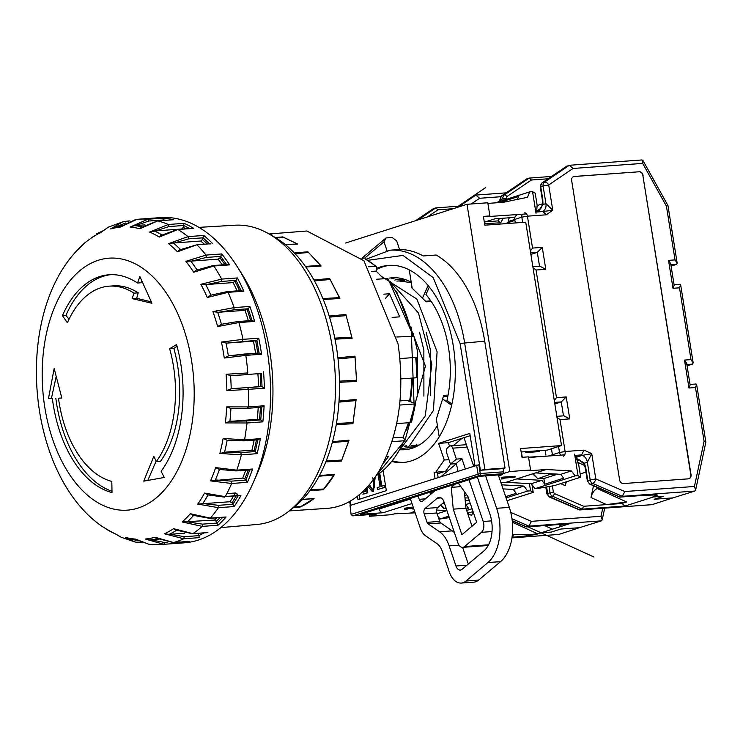 <?xml version="1.0" encoding="UTF-8"?>
<svg xmlns="http://www.w3.org/2000/svg" width="743" height="743" viewBox="0 0 743 743"><rect width="100%" height="100%" fill="white"/><g stroke="black" fill="none" stroke-linecap="round" stroke-linejoin="round"><path stroke-width="1.11" d="M573.568 176.602A4.068 3.223 -107.7 0 1 574.042 176.518L638.989 171.791A4.068 3.223 -107.7 0 1 642.871 175.543L690.786 474.684A4.068 3.223 -107.7 0 1 688.891 478.752M638.989 171.791L574.283 176.444A4.068 3.223 -107.7 0 0 573.68 176.555A4.068 3.223 -107.7 0 0 571.673 180.67L619.588 479.811A4.068 3.223 -107.7 0 0 623.47 483.563L688.417 478.836A4.068 3.223 -107.7 0 0 689.012 478.724A4.068 3.223 -107.7 0 0 691.027 474.61L642.871 175.543M639.221 171.717A4.068 3.223 -107.7 0 1 643.113 175.469M671.096 266.143L676.557 264.406L677.189 263.189L675.034 259.892L668.533 260.366L670.697 263.663L674.152 285.219L673.009 288.293L679.501 287.82L690.999 359.612L684.507 360.086L688.975 388.004L695.476 387.53L704.085 441.286L694.436 486.47L624.789 491.541L595.793 478.929A4.068 2.034 113.5 0 1 592.691 483.424L622.374 496.333L624.789 491.541M641.757 160.005L642.881 160.377L667.957 205.542L677.189 263.189M667.158 205.765L666.415 206.136L675.034 259.892M642.881 160.377L642.686 163.395L666.415 206.136M566.556 166.33L569.352 165.28L544.443 182.165A4.068 2.415 55.9 0 1 548.705 184.961L573.039 168.466L569.352 165.28L642.082 159.94M535.824 212.071L542.957 211.551L546.328 214.801L552.755 210.232L548.705 184.961L543.096 185.954L545.919 203.601L552.755 210.232L542.669 211.569M530.326 250.948L532.536 248.078L527.428 216.176L546.328 214.801M530.883 254.403L537.31 252.351L542.279 247.373L532.536 248.078M533.028 267.805L536.047 270.015L545.789 269.31L539.92 266.245L532.861 266.756M554.287 400.523L556.488 397.654L536.047 270.015M554.845 403.969L561.262 401.926L566.231 396.948L556.488 397.654M556.99 417.371L560.008 419.591L569.751 418.885L563.881 415.82L556.823 416.331M574.803 455.413L581.583 454.92L584.026 450.128L565.117 451.503L560.008 419.591M575.899 456.731L581.583 454.92L582.447 455.32L591.744 453.657L587.36 462.276L590.183 479.913L595.793 478.929L591.744 453.657L584.026 450.128M656.598 495.098L652.967 496.788A2.443 1.932 72.3 0 0 653.831 496.946L657.137 495.897C659.691 494.81 655.075 494.643 643.299 495.395L620.015 497.086L590.332 484.176A2.443 1.226 113.5 0 1 589.803 484.167L619.811 497.123L622.374 496.333L694.779 491.058L695.624 490.083L694.436 486.47M695.624 490.083L705.85 442.196L704.085 441.286M695.717 384.057L696.618 384.456L695.476 387.53M684.507 360.086L686.671 363.373L690.126 384.93L688.975 388.004M687.071 365.862L692.522 364.116L693.163 362.9L690.999 359.612M679.752 284.346L680.644 284.745L679.501 287.82M558.55 446.506L559.507 452.496L552.42 454.753A4.068 3.223 -107.7 0 0 552.681 455.728A4.068 3.223 -107.7 0 1 552.42 454.753L551.464 448.772L552.42 454.753L548.39 456.035M509.652 217.755A4.068 3.223 -107.7 0 0 508.472 221.423L514.732 219.426L515.298 222.965L514.732 219.426A4.068 3.223 -107.7 0 1 516.738 215.312A4.068 3.223 72.3 0 0 514.732 219.426L521.818 217.16L522.654 222.426M653.831 496.946L663.62 496.24L654.174 499.25L663.62 496.24L653.394 496.983L625.049 506.02L621.9 503.485L583.664 506.271L582.215 509.141L625.049 506.02M652.261 504.627L579.521 509.967L651.899 504.692L672.926 497.884L654.174 499.25L672.926 497.884L694.779 491.058M541.536 183.41A2.443 1.449 55.9 0 1 541.851 183.029A2.443 1.449 55.9 0 1 542.084 182.927A4.068 3.223 72.3 0 0 540.737 186.707L540.272 186.948L542.325 199.756L542.789 199.514L540.737 186.707L543.096 185.954A4.068 3.223 72.3 0 1 544.443 182.165L542.084 182.927L566.993 166.033M537.876 211.913L542.984 204.539A2.443 0.492 -175.2 0 1 542.501 204.186L540.895 208.374L537.653 211.931M536.706 211.179L541.08 208.068L536.706 211.179M584.695 465.517L577.813 462.369L584.695 465.517M576.559 458.654L578.435 459.332L584.137 464.059L585.308 468.109L585.772 467.867L584.416 463.214L576.466 458.385M584.137 464.059A2.443 1.012 -24 0 1 584.416 463.214L587.36 462.276A8.136 6.446 -107.7 0 0 582.447 455.32L576.113 457.335M578.435 459.332L579.168 459.648M657.639 496.677L662.245 496.333L657.639 496.677M313.955 279.972L329.669 278.504L339.467 297.516L339.895 298.51L323.279 299.466M294.404 252.982L307.908 251.775L320.549 265.279L321.125 266.022L305.828 266.988M275.281 237.528L282.739 236.906L297.664 244.001L285.665 244.837M269.876 234.426L271.789 234.593L270.35 234.695M289.259 510.896L327.059 508.379A139.062 83.3 -94.2 0 0 379.097 470.867C398.74 435.584 405.056 393.261 398.053 343.888L363.894 260.709L306.85 230.999L269.087 233.98M329.195 316.054L345.894 314.465L351.792 337.173L334.796 338.121M335.009 339.189L352.126 338.269L345.894 314.465M417.408 396.595L417.371 350.566L413.145 333.208M423.9 396.121L423.863 350.092L419.637 332.734M430.392 395.647L430.355 349.619L426.129 332.26M431.237 301.472L426.185 301.844L411.297 287.374L412.031 287.318M411.278 282.619L398.945 280.956L404.294 280.566L396.92 281.095M436.355 418.996L443.729 395.369L448.075 395.044M410.907 397.068L412.848 378.02M337.898 357.773L354.987 356.157L356.501 380.24L339.477 381.15M339.495 382.301L356.612 381.428L354.987 356.157M302.568 499.389L314.066 498.516L313.444 499.008A138.792 83.142 85.8 0 1 300.153 507.042L293.652 507.45M319.453 475.557L334.554 474.322L334.071 475.121A138.792 83.142 85.8 0 1 323.251 489.786L310.017 490.529M339.022 401.044L356.064 399.474L355.981 400.635L352.934 423.742L336.245 424.587M332.52 441.639L349.024 440.19L348.727 441.221L341.436 461.078L325.805 461.905M302.271 499.686L314.066 498.516M300.153 507.042L300.794 506.577L294.237 506.995M313.388 498.859L300.794 506.577M319.109 476.198L333.997 475L334.554 474.322M323.251 489.786L323.753 489.005L310.583 489.767M333.997 475L323.753 489.005M356.612 381.428L356.501 380.24M338.028 358.915L355.024 357.346M352.126 338.269L351.792 337.173M329.53 317.15L346.145 315.608M271.789 234.593L271.074 234.695L271.789 234.593M275.941 237.918L283.436 237.296L282.739 236.906M297.664 244.001L285.312 244.549M283.436 237.296L296.949 243.732M295.064 253.679L308.512 252.499L307.908 251.775M321.125 266.022L320.484 265.409L305.392 266.384M308.512 252.499L320.484 265.409M314.475 280.91L330.124 279.489L329.669 278.504M339.895 298.51L339.384 297.609L322.917 298.584M330.124 279.489L339.384 297.609M338.947 402.121L355.878 400.598L356.064 399.474M352.934 423.742L353.046 422.581L336.43 423.464M355.878 400.598L353.046 422.581M332.279 442.549L348.634 441.138L349.024 440.19M341.436 461.078L341.761 460.056L326.196 460.911M348.634 441.138L341.761 460.056M389.964 281.337L418.458 312.942L431.841 364.191L425.265 415.913L401.155 448.075M396.502 291.395L425.433 366.113L405 440.367M411.111 327.096L414.325 410.526M409.95 422.646L405.724 430.866M412.606 378.038L410.331 400.375M406.059 445.15L407.916 448.01L433.42 410.424L437.098 351.801L416.897 299.141L381.828 276.637M667.548 498.274L662.942 498.609L667.548 498.274M477.368 477.08L489.878 513.98A27.649 16.56 85.8 0 1 491.587 520.936A27.649 16.56 85.8 0 1 483.944 550.879L461.988 569.352A7.319 4.384 85.8 0 1 460.288 570.085A7.319 4.384 85.8 0 1 455.961 565.98L449.144 545.882A29.274 17.535 -94.2 0 0 439.596 531.793L428.107 523.889A3.251 1.95 85.8 0 1 427.049 522.329L424.188 513.905A4.068 2.433 85.8 0 1 425.061 508.472L437.302 498.172A8.136 4.876 85.8 0 1 439.187 497.364A8.136 4.876 85.8 0 1 443.998 501.915L457.864 542.799A8.136 4.876 85.8 0 0 462.675 547.359A8.136 4.876 85.8 0 0 464.561 546.542L481.455 532.332L492.042 531.561M465.313 468.749L461.905 458.7L455.998 463.678L450.472 464.078L446.757 453.128A4.068 2.433 85.8 0 1 446.506 452.106A4.068 2.433 85.8 0 1 447.63 447.704L449.32 446.283A4.068 2.433 -94.2 0 1 450.267 445.874A4.068 2.433 -94.2 0 1 452.673 448.159L467.198 447.1M455.998 463.678L457.233 467.328A4.068 2.433 85.8 0 1 457.484 468.35A4.068 2.433 85.8 0 1 457.27 471.313M491.578 520.871L483.201 521.484A8.136 4.876 85.8 0 1 483.702 523.527A8.136 4.876 85.8 0 1 481.455 532.332M463.994 437.664L473.635 466.093M483.201 521.484L469.037 479.737M435.259 490.51L422.581 501.172A4.068 2.433 85.8 0 1 421.643 501.581A4.068 2.433 85.8 0 1 419.238 499.305L425.34 498.859M418.114 495.98L419.238 499.305M386.964 250.558L384.01 241.828L364.553 258.202M410.275 498.479L420.287 528.013A16.262 9.743 85.8 0 0 425.6 535.833L437.079 543.737A16.262 9.743 85.8 0 1 442.391 551.566L449.209 571.664A20.33 12.176 -94.2 0 0 461.236 583.06A20.33 12.176 -94.2 0 0 465.954 581.035L487.9 562.553A40.661 24.361 -94.2 0 0 496.63 508.296L485.625 475.845M394.784 280.055A84.163 50.422 85.8 0 1 399.79 279.257A84.163 50.422 85.8 0 1 404.294 279.266L404.285 281.049M416.544 446.478A84.163 50.422 85.8 0 1 412.021 447.147A84.163 50.422 85.8 0 1 409.142 447.221M407.34 447.128A84.163 50.422 85.8 0 1 404.09 446.692M458.394 483.136L468.016 496.723L476.681 522.273L461.905 534.709L453.239 509.159L451.27 487.352L455.004 484.213M441.277 476.412L456.091 463.948M450.472 464.078L456.388 459.109L461.905 458.7M456.388 459.109L452.673 448.159M444.091 502.194L437.729 507.553L425.061 508.472M428.107 523.889L440.766 522.97L452.255 530.874L439.596 531.793M454.419 532.629A29.274 17.535 -94.2 0 0 452.255 530.874M462.62 547.359L468.285 564.058M462.053 438.286L453.295 445.651M498.293 474.926L509.299 507.376L496.63 508.296M487.9 562.553L500.568 561.634A40.661 24.361 -94.2 0 0 509.299 507.376M500.568 561.634L478.613 580.107L465.954 581.035M461.236 583.06L473.904 582.14A20.33 12.176 -94.2 0 0 478.613 580.107M384.01 241.828L386.016 237.946L361.86 258.267M399.613 249.574L396.669 240.908L392.183 237.491L386.016 237.946M404.285 446.543L406.848 446.357M410.777 446.069L416.266 445.67A84.163 50.422 -94.2 0 0 417.631 445.921A84.163 50.422 85.8 0 1 416.266 445.67L416.266 445.206M404.294 280.074A84.163 50.422 -94.2 0 0 402.734 280.678A84.163 50.422 85.8 0 1 404.294 280.074M453.239 509.159L465.907 508.231L464.403 491.625M460.883 486.656L451.27 487.352M472 526.211L465.907 508.231M430.569 494.457L429.816 492.247M416.266 445.001L416.266 444.221M440.766 522.97A3.251 1.95 85.8 0 1 439.707 521.4L436.856 512.976A4.068 2.433 85.8 0 1 437.729 507.553M112.397 532.62L106.295 529.127L116.558 534.579M106.295 529.127A156.439 93.711 -94.2 0 0 115.899 534.124L121.137 537.254M142.154 542.789L135.18 542.028L125.66 537.449L128.223 538.536L137.409 540.077M125.66 537.449A156.439 93.711 -94.2 0 0 135.532 539.093L149.157 544.359L162.364 544.424A163.051 97.667 -94.2 0 0 163.804 544.303L145.331 539.028L149.965 539.985L158.324 539.372M145.331 539.028A156.439 93.711 -94.2 0 0 155.036 537.254L173.528 542.52A163.051 97.667 -94.2 0 0 183.735 538.777L164.463 533.79L169.209 534.366L184.543 533.223M164.463 533.79A156.439 93.711 -94.2 0 0 173.574 528.672L192.855 533.641A163.051 97.667 -94.2 0 0 202.207 526.388L182.202 521.967L214.411 520.072A157.767 94.5 -94.2 0 0 216.705 517.899M182.202 521.967A156.439 93.711 -94.2 0 0 190.319 513.719L210.334 518.131A163.051 97.667 -94.2 0 0 218.414 507.683L197.777 504.079L229.986 501.729A157.767 94.5 -94.2 0 0 235.364 492.999L226.838 493.612M197.777 504.079A156.439 93.711 -94.2 0 0 204.557 493.073L225.203 496.658A163.051 97.667 -94.2 0 0 231.667 483.479L210.52 480.897L242.664 478.093A157.767 94.5 -94.2 0 0 245.784 470.198M210.52 480.897A156.439 93.711 -94.2 0 0 215.656 467.607L236.803 470.17A163.051 97.667 -94.2 0 0 241.364 454.827L219.863 453.444L225.696 452.115L251.886 450.212A157.767 94.5 -94.2 0 0 254.134 440.107M219.863 453.444A156.439 93.711 -94.2 0 0 223.132 438.454L244.633 439.819L260.384 438.667L257.858 439.698L255.267 451.586A1.625 0.975 85.8 0 0 255.23 451.558L240.778 452.608L225.696 452.115M260.533 406.811L259.53 419.535L260.7 419.934L246.258 420.984L247.094 422.981L225.398 422.916A156.439 93.711 -94.2 0 0 226.661 406.885L248.357 406.932L264.099 405.78A163.051 97.667 85.8 0 1 262.836 421.838L247.094 422.981L244.633 439.819L243.37 440.72M263.542 371.797A163.051 97.667 85.8 0 1 264.35 388.199L248.599 389.341A163.051 97.667 85.8 0 1 248.357 406.932L248.357 406.932A163.051 97.667 -94.2 0 0 248.599 389.341L226.884 390.651L231.203 388.812L258.536 386.704A157.767 94.5 -94.2 0 0 257.905 373.71L247.326 374.481M226.884 390.651A156.439 93.711 -94.2 0 0 226.086 374.268L247.8 372.94A163.051 97.667 -94.2 0 0 245.822 355.368L224.265 358.052L228.342 355.962A157.767 94.5 85.8 0 0 227.98 353.603A157.767 94.5 85.8 0 0 226.058 343.025L221.433 342.049L242.989 339.347A163.051 97.667 -94.2 0 0 238.884 322.555L217.643 326.548L221.47 324.282A157.767 94.5 85.8 0 0 217.643 312.218L212.907 311.614L234.138 307.602A163.051 97.667 -94.2 0 0 228.073 292.333L207.306 297.516L210.873 295.166L227.182 291.6L241.819 290.532M207.306 297.516A156.439 93.711 -94.2 0 0 200.87 284.309L221.628 279.099A163.051 97.667 -94.2 0 0 213.882 266.013L193.719 272.226L196.393 270.099M193.719 272.226A156.439 93.711 -94.2 0 0 185.861 261.313L206.015 255.09A163.051 97.667 -94.2 0 0 196.914 244.763L177.466 251.784L179.667 249.843M177.466 251.784A156.439 93.711 -94.2 0 0 168.54 243.648L187.979 236.618A163.051 97.667 -94.2 0 0 183.428 233.144A163.051 97.667 -94.2 0 0 177.93 229.494L159.262 237.073L160.887 235.466M288.813 511.249L294.126 507.079A145.972 87.442 -94.2 0 0 338.873 368.091A145.972 87.442 -94.2 0 0 274.455 237.045L268.594 233.692A150.04 89.875 85.8 0 1 332.335 347.111A150.04 89.875 85.8 0 1 288.813 511.249A150.04 89.875 85.8 0 1 268.743 522.097A150.04 89.875 85.8 0 1 256.809 524.493L220.81 527.614M198.938 227.358L235.002 225.222A150.04 89.875 85.8 0 1 268.594 233.692M138.179 219.231A163.051 97.667 85.8 0 1 138.672 219.194L160.59 217.597A163.051 97.667 85.8 0 1 237.444 266.988L242.302 274.724A150.903 90.395 85.8 0 1 269.802 351.541A150.903 90.395 85.8 0 1 256.855 474.461L253.168 482.82A163.051 97.667 85.8 0 1 184.283 542.827L162.364 544.424A163.051 97.667 85.8 0 1 153.188 544.378M237.444 266.988A163.051 97.667 85.8 0 1 267.164 349.999A163.051 97.667 85.8 0 1 253.168 482.82M159.262 237.073A156.439 93.711 -94.2 0 0 149.649 232.076L168.308 224.488L184.05 223.346L183.54 225.435L189.623 228.51M183.53 225.5L183.252 227.367L181.729 229.011L155.538 230.915L169.079 226.559L183.53 225.5A1.625 0.975 -94.2 0 0 183.54 225.435M139.898 228.751A156.439 93.711 -94.2 0 0 130.025 227.107L147.857 219.241L163.599 218.098A163.051 97.667 85.8 0 1 173.481 219.742L157.739 220.885L139.898 228.751L140.975 227.572M136.796 219.352L120.217 227.172L121.499 225.993M120.217 227.172A156.439 93.711 -94.2 0 0 110.512 228.955L122.614 221.925L127.629 221.08L122.604 221.934L108.459 227.107L101.717 231.779M101.094 232.41A156.439 93.711 -94.2 0 0 91.983 237.537L84.748 242.859L77.235 250.242A156.439 93.711 -94.2 0 1 83.355 244.233M163.599 218.098L163.302 219.9L166.107 220.244M144.941 224.869L135.755 225.538L148.86 221.024L163.302 219.974A1.625 0.975 -94.2 0 0 163.302 219.9M258.657 338.325L256.837 340.285L259.084 352.981A1.625 0.975 85.8 0 0 259.038 352.999L244.911 354.021M256.79 340.303L253.428 341.158L227.228 343.062L256.79 340.303A1.625 0.975 -94.2 0 0 256.837 340.285M210.873 243.741L196.914 244.763A163.051 97.667 85.8 0 1 206.025 255.09L221.767 253.948A163.051 97.667 85.8 0 1 229.624 264.87L213.882 266.013A163.051 97.667 85.8 0 1 221.637 279.099L237.379 277.956A163.051 97.667 85.8 0 1 243.825 291.182L228.073 292.333A163.051 97.667 85.8 0 1 234.138 307.602L249.88 306.45L248.255 308.735L252.016 320.586L254.626 321.413L238.884 322.555A163.051 97.667 85.8 0 1 242.989 339.347L258.731 338.195A163.051 97.667 85.8 0 1 260.988 350.445A163.051 97.667 85.8 0 1 261.564 354.225L259.214 352.962L229.058 355.804M248.218 308.772L245.023 310.333L218.832 312.246L233.776 309.822L248.218 308.772A1.625 0.975 -94.2 0 0 248.255 308.735M237.379 277.956L236.042 280.343L241.141 290.819L243.825 291.182M236.005 280.38L233.07 282.6L206.87 284.504L221.563 281.439L236.005 280.38A1.625 0.975 -94.2 0 0 236.042 280.343M221.312 254.97L220.717 256.326L226.94 264.982M220.69 256.381L219.974 257.849L218.08 259.149L191.889 261.062L206.248 257.44L220.69 256.381A1.625 0.975 -94.2 0 0 220.717 256.326M184.05 223.346A163.051 97.667 85.8 0 1 193.672 228.352L177.93 229.494A163.051 97.667 85.8 0 1 183.428 233.144L183.428 233.144A163.051 97.667 85.8 0 1 187.979 236.618L203.721 235.475L202.96 237.76L210.037 244.206M202.941 237.825L202.43 239.525L200.712 241.029L174.521 242.933L188.49 238.874L202.941 237.825A1.625 0.975 -94.2 0 0 202.96 237.76M156.346 461.57L160.534 461.264A98.401 58.938 -94.2 0 0 177.642 365.76A98.401 58.938 -94.2 0 0 173.853 348.421L169.655 348.727L176.555 344.557A109.788 65.765 85.8 0 1 180.79 363.903A109.788 65.765 85.8 0 1 161.12 471.257L164.231 477.48L143.77 481.139L153.792 456.313L156.346 461.57A98.401 58.938 -94.2 0 0 173.453 366.067A98.401 58.938 -94.2 0 0 169.655 348.727M193.672 228.352L177.531 229.392L160.739 235.568M173.481 219.742L172.617 219.807M199.375 533.251L198.297 533.79L198.752 535.647A1.625 0.975 85.8 0 1 198.762 535.722L199.477 537.626L183.735 538.777A163.051 97.667 85.8 0 1 173.528 542.52L189.27 541.378A163.051 97.667 85.8 0 1 179.555 543.161L179.091 541.526M189.27 541.378L188.741 541.415M260.384 438.667A163.051 97.667 85.8 0 1 257.106 453.676L241.364 454.827A163.051 97.667 85.8 0 1 236.803 470.17L252.546 469.019A163.051 97.667 85.8 0 1 247.41 482.328L231.667 483.479A163.051 97.667 85.8 0 1 225.203 496.658L240.946 495.516A163.051 97.667 85.8 0 1 234.166 506.54L218.414 507.683A163.051 97.667 85.8 0 1 210.334 518.131L226.076 516.979A163.051 97.667 85.8 0 1 217.95 525.245L202.207 526.388A163.051 97.667 85.8 0 1 192.855 533.641L207.195 532.601M220.104 517.648L216.269 521.382L216.937 523.081A1.625 0.975 85.8 0 1 216.965 523.137L217.95 525.245M226.076 516.979L209.86 518.391L192.428 515.187L190.319 513.719M225.296 496.491L238.234 495.553L237.37 494.104L232.002 502.835L232.856 504.283A1.625 0.975 85.8 0 1 232.893 504.339L234.166 506.54M238.234 495.553A1.625 0.975 -94.2 0 0 238.262 495.609L232.893 504.339M248.301 470.022L244.8 478.947L245.812 480.089A1.625 0.975 85.8 0 1 245.849 480.136L247.41 482.328M252.546 469.019L249.917 469.595L245.849 480.136M257.106 453.676L255.267 451.586M260.7 419.934A1.625 0.975 85.8 0 1 260.747 419.944L262.836 421.838M264.099 405.78L261.74 407.229L260.747 419.944M248.357 406.932L247.493 408.297L261.74 407.229M262.038 386.592L261.397 373.599A1.625 0.975 -94.2 0 1 261.35 373.599L260.18 373.608L260.812 386.601L261.991 386.592A1.625 0.975 85.8 0 1 262.038 386.592L264.35 388.199M229.624 264.87L227.925 264.471L213.13 265.548L196.393 270.108M67.381 322.796L62.44 315.626A109.788 65.765 85.8 0 1 109.035 274.761A109.788 65.765 85.8 0 1 137.548 283.027L139.86 276.526L151.962 303.255L132.152 298.612L134.028 293.141A98.401 58.938 -94.2 0 0 109.137 286.166A98.401 58.938 -94.2 0 0 67.381 322.796M58.483 398.202A98.401 58.938 -94.2 0 0 111.812 481.39L112.017 492.572A109.788 65.765 85.8 0 1 52.354 398.462L48.453 398.629L54.165 368.444L61.836 398.053L58.483 398.202L61.818 397.96M91.983 237.537L93.404 236.45M110.512 228.955L114.069 227.247M116.614 226.661L125.623 222.946M130.025 227.107L134.539 225.621A157.767 94.5 85.8 0 1 141.969 226.819M135.755 225.538L134.539 225.621M149.649 232.076L155.538 230.915M168.54 243.648L173.305 242.961A157.767 94.5 85.8 0 1 180.41 249.434M174.521 242.933L173.305 242.961M185.861 261.313L190.682 261.062A157.767 94.5 85.8 0 1 196.997 269.839M191.889 261.062L190.682 261.062M200.87 284.309L205.681 284.495A157.767 94.5 85.8 0 1 210.873 295.157M206.87 284.504L205.681 284.495M218.832 312.246L217.643 312.218M227.228 343.062L226.058 343.025M244.753 354.012L229.476 355.758M226.086 374.268L230.553 375.577A157.767 94.5 85.8 0 1 231.203 388.812M231.705 375.614L246.945 374.648L230.553 375.577M261.991 386.592L232.345 388.608M226.661 406.885L230.924 408.446A157.767 94.5 85.8 0 1 229.903 421.402L257.254 419.293A157.767 94.5 -94.2 0 0 258.211 407.517M232.067 408.483L230.924 408.446L232.067 408.483M225.398 422.916L229.903 421.402M246.258 420.984L231.064 421.207M223.132 438.454L227.163 440.2A157.767 94.5 85.8 0 1 224.525 452.311M228.287 440.227L243.815 440.859L258.369 439.8M215.656 467.607L219.426 469.446A157.767 94.5 85.8 0 1 215.284 480.182M250.753 469.836L236.06 470.913L219.426 469.446M245.812 480.089L231.361 481.148L216.473 479.997M204.557 493.073L208.068 494.903L224.572 497.132M232.856 504.283L218.414 505.333L203.796 503.633M216.937 523.081L202.495 524.131L188.22 521.985M173.574 528.672L175.088 529.852L192.223 533.688M198.752 535.647L184.301 536.706L170.426 534.254M155.036 537.254L156.039 538.099L173.305 542.539M167.389 542.306L164.64 542.511L151.191 539.892M135.532 539.093L136.703 539.929M138.282 540.978L133.294 539.548M115.899 534.124L116.391 534.505M163.302 219.974L163.293 220.457M216.269 521.382L214.411 520.072M232.002 502.835L229.986 501.729M237.37 494.104L235.364 492.999M244.8 478.947L242.664 478.093M256.502 439.93L254.115 450.769L251.886 450.212M254.115 450.769L255.23 451.558M259.53 419.535L257.254 419.293M260.812 386.601L258.536 386.704M260.18 373.608L257.905 373.71M156.123 461.124L147.811 480.405M177.038 346.294L173.853 348.421M110.772 274.669A109.788 65.765 -94.2 0 0 65.913 315.376L62.44 315.626M137.548 283.027L141.021 282.777L141.644 280.557M65.913 315.376L69.006 319.258M134.028 293.141L138.217 292.835A98.401 58.938 -94.2 0 0 113.326 285.86L109.137 286.166M138.217 292.835L136.703 298.287L132.152 298.612M136.703 298.287L151.321 301.872M56.189 376.497L51.416 398.415L48.453 398.629M51.416 398.415L52.354 398.462M55.827 398.211A109.788 65.765 -94.2 0 0 111.989 491.272M579.521 509.967L549.291 496.974A4.068 2.034 113.5 0 0 550.173 496.983A4.068 3.223 -107.7 0 1 547.665 493.482L546.616 486.934M526.833 178.84L501.544 195.92A4.068 2.415 55.9 0 1 501.924 195.734L526.833 178.84L529.192 178.088L504.283 194.982L501.924 195.734A4.068 3.223 -107.7 0 0 500.578 199.523L499.807 199.923L500.039 201.334M583.664 506.271L554.389 493.538A2.443 1.226 113.5 0 1 552.532 496.231L550.173 496.983L579.856 509.893L582.215 509.141L552.532 496.231A4.068 3.223 -107.7 0 1 550.024 492.73L546.894 493.891L549.291 496.974M504.581 223.745L514.89 220.457M626.628 501.98L597.307 488.55A8.136 4.021 114.6 0 0 591.001 497.485L606.539 504.599L626.628 501.98L621.9 503.485M597.307 488.55L598.793 488.077M544.86 478.148A2.443 1.458 -94.2 0 0 545.074 478.158A2.443 1.458 -94.2 0 0 545.278 478.111L557.761 474.136M585.948 472.13L580.181 473.969M537.105 205.56L542.529 203.833M506.485 199.282L506.837 196.654L531.403 180.001L529.192 178.088L551.585 176.435M591.001 497.485L593.499 485.773M545.278 478.111L537.811 478.659L551.705 473.802M533.028 473.709L537.811 478.659L532.61 473.848M566.649 481.705A8.136 4.021 -65.4 0 0 565.2 485.671L560.686 483.609M495.302 221.117L484.287 221.916M525.635 451.67L525.784 452.571L539.418 451.577L539.279 450.676M545.121 450.249L545.891 455.069M534.366 451.029L534.514 451.939M503.252 218.219L500.68 222.798L484.566 223.662M500.68 222.798L498.024 220.912L499.389 218.507M471.183 203.981L479.616 198.27L475.919 195.084L506.076 192.846M511.983 518.753L528.951 526.137L531.366 521.345L510.757 512.382M511.946 537.886L558.838 534.431L579.503 527.688L560.751 529.053L579.503 527.688L601.356 520.862L602.192 519.877L601.013 516.274L531.366 521.345M458.199 207.102L475.919 195.084L473.124 196.133M601.356 520.862L528.951 526.137L526.592 526.889L512.224 520.639M551.269 532.081L541.071 532.815L569.417 523.769L566.742 523.388M512.252 520.88L526.388 526.926L569.417 523.769M593.945 557.027L541.071 532.815M440.608 505.129L443.682 508.314L446.041 507.933M429.352 286.993L425.962 294.553A86.197 51.639 85.8 0 1 448.521 347.77A86.197 51.639 85.8 0 1 446.933 400.458L451.893 403.969M392.694 460.892A98.8 59.189 -94.2 0 0 404.322 462.36M376.877 268.297A98.8 59.189 85.8 0 1 388.663 265.39A98.8 59.189 85.8 0 1 453.249 345.625A98.8 59.189 85.8 0 1 403.022 462.48A98.8 59.189 85.8 0 1 392.118 461.607M366.308 259.158L390.168 250.196L397.31 249.676A113.846 68.198 -94.2 0 1 423.166 255.964L436.15 255.016A113.846 68.198 85.8 0 1 484.715 341.186L505.036 468.016L503.141 468.619L503.652 471.814L480.275 473.514A1.625 0.975 85.8 0 1 479.588 475.418L352.962 515.8L376.348 514.1L369.494 516.283L369.234 514.639M345.551 243.035L467.013 204.288L509.809 471.526L502.965 473.709A1.625 0.975 -94.2 0 0 503.652 471.814M415.142 512.846L394.821 513.803L390.279 514.769L369.494 516.283M467.013 204.288L487.789 202.774L489.897 215.934L488.262 216.557L526.555 213.91M487.891 203.406L503.373 202.282L527.549 197.294L529.638 191.889L532.564 191.675L536.009 213.222M509.809 471.526L530.595 470.013L528.487 456.852L521.995 457.326L520.592 448.549L561.504 445.568L525.728 222.203L484.808 225.185L483.405 216.408L489.897 215.934M390.168 250.196A113.846 68.198 85.8 0 1 464.579 342.653L484.9 469.483L505.036 468.016M450.676 464.069L445.716 471.164L437.571 473.765M470.152 435.704L448.354 442.661L449.524 446.134M401.731 448.289A86.197 51.639 -94.2 0 0 408.26 449.255M430.346 300.191L430.011 300.934L425.748 301.249M395.768 277.724A86.197 51.639 -94.2 0 0 391.691 278.783M521.14 451.995L547.331 450.091L561.504 445.568M502.147 478.009L501.349 478.26L501.219 477.461L502.017 477.21L515.001 476.263L515.131 477.062L502.147 478.009L502.017 477.21M379.162 508.407L379.255 508.983A4.068 3.223 72.3 0 0 383.137 512.735L360.411 514.388L479.941 476.263L502.667 474.601L498.618 475.891M500.931 482.699L506.02 482.328L546.179 469.52L529.945 470.7L528.951 470.635L530.595 470.013M411.065 512.624L414.678 511.463M464.756 495.488L466.706 494.866M411.678 507.2L412.133 508.156L405.167 508.946L405.046 508.147L411.678 507.2M404.517 508.537L405.046 508.147L404.517 508.537M514.853 217.374L494.857 218.832L484.334 222.194M484.9 469.483L480.415 470.282L503.141 468.619M368.156 260.282L402.994 255.416L433.206 277.631L460.093 343.442L480.415 470.282M438.156 477.405L437.33 472.242L434.088 472.483L445.716 471.164M435.974 471.879L444.258 460.01L448.976 459.666M444.258 460.01L438.611 443.367L448.354 442.661M438.611 443.367L469.79 433.42L474.953 465.666M389.564 278.077A86.197 51.639 85.8 0 1 392.174 277.78A86.197 51.639 85.8 0 1 411.223 282.238M443.441 396.743L447.815 396.418M437.386 425.423A86.197 51.639 85.8 0 1 404.703 449.719A86.197 51.639 85.8 0 1 400.236 449.729M383.156 470.783L386.341 490.64L357.996 499.686L357.439 496.231M435.036 478.408L434.088 472.483M501.349 478.26L501.962 478.492L501.609 478.975L501.497 478.278M501.962 478.492L501.609 478.975L503.15 478.863L503.782 478.195L515.131 477.062M465.341 492.943L464.551 493.194M464.514 492.823L465.118 492.628M574.599 454.131L578.045 475.669L575.128 475.882L571.376 470.913L546.179 469.52M528.589 457.484L564.754 454.846M571.376 470.913L560.742 474.303L535.554 472.91M516.654 478.938L541.842 480.331L531.217 483.721L506.02 482.328M578.045 475.669L580.701 477.22L554.715 485.504L537.886 488.476L534.969 488.69L531.217 483.721M529.415 483.619L530.567 490.817L527.641 491.03L523.889 486.052L501.655 484.826M523.889 486.052L513.264 489.442L503.03 488.885M468.461 498.024L464.969 497.829M465.211 500.587L469.409 500.81M470.208 503.178L465.573 504.581M444.509 503.42L442.754 503.317M436.568 510.051L446.877 510.617L437.107 513.738M449.339 517.639L440.005 518.985L437.98 516.301M404.638 509.336L406.421 509.382L407.48 508.63M406.421 508.974L407.554 509.085M406.783 508.816L410.758 508.342M413.702 508.026L410.034 508.686M412.904 508.175L412.374 508.974L412.272 508.323M413.786 508.825L412.374 508.974M517.416 199.384L518.54 196.486L499.64 202.514M495.21 202.876L529.638 191.889M536.65 212.006L537.133 205.198L535.211 193.226L532.564 191.675M479.514 464.691L478.863 464.746L480.275 473.514L351.411 514.305A1.625 1.291 72.3 0 0 352.962 515.8A1.625 0.975 85.8 0 1 352.832 515.828A1.625 0.975 85.8 0 1 352.377 515.688M389.964 265.325A98.8 59.189 -94.2 0 0 376.534 269.514M409.235 269.839L412.133 287.922M422.748 297.516L428.135 285.498M439.206 436.791L436.234 418.272M442.902 399.121L451.595 405.279M359.872 499.092L359.185 494.829M376.209 514.128L352.832 515.828L351.105 514.462L350.009 505.528L478.863 464.746M580.701 477.22L578.788 465.257L575.444 455.366M560.742 474.303L563.658 478.167L544.758 484.195L541.842 480.331M575.128 475.882L534.969 488.69M543.811 478.251L544.758 484.195M532.007 484.77L533.223 492.368L530.567 490.817M505.667 496.668L516.181 493.315L513.264 489.442M527.641 491.03L506.085 497.903M533.223 492.368L507.032 500.689M466.251 509.243L468.694 508.463L465.777 504.59M472.093 508.751L466.669 510.478M448.837 516.171L440.005 518.985M373.506 491.364L372.271 491.522L373.506 491.364L375.122 477.814L374.593 477.851M366.383 488.021L367.163 492.888L362.872 494.141L367.813 492.841L366.949 487.417M381.809 486.182L379.766 473.44M385.013 487.352L384.698 485.42L384.047 485.467L384.363 487.408L385.013 487.352L377.5 489.591L377.193 487.659L380.054 486.739L378.113 474.601M473.05 511.565L467.616 513.292M372.271 491.522L367.869 486.396M374.518 477.953L372.856 491.411M367.163 492.888L367.813 492.841M363.986 493.9L364.637 493.854M379.181 473.858L381.187 486.386L384.047 485.467M384.363 487.408L377.5 489.591M372.81 477.73L374.388 487.306L372.122 489.553L368.816 485.3M365.37 489.089L365.723 491.318L362.983 492.163M363.336 492.145L362.51 492.191M372.457 489.507L369.345 484.677M415.681 220.662L433.401 208.644L415.476 220.727M527.967 526.815L540.644 532.62L537.338 533.669C533.307 534.533 525.236 534.774 513.107 534.403A2.443 1.458 85.8 0 1 512.076 537.254C524.502 536.251 533.214 535.109 538.192 533.836L541.498 532.777L551.297 532.072L560.751 529.053M433.401 208.644L435.769 207.891L418.049 219.909M558.495 524.595L561.411 525.933M427.55 216.882L437.98 209.805L435.769 207.891L458.162 206.238M551.965 528.942L544.665 525.598M473.105 511.732A8.136 4.021 -65.4 0 0 471.768 515.475L467.737 513.627M386.471 456.351L388.728 456.193L382.924 463.901M376.051 475.706A115.471 69.173 -94.2 0 0 404.034 440.775L391.96 441.658M396.66 423.612L410.563 422.6L411.167 421.3M411.761 378.103A98.8 59.189 85.8 0 1 409.727 400.171L410.461 400.421L409.987 401.062L408.687 401.155L415.049 403.328L414.566 403.969L399.595 405.065M400.941 378.893L416.628 377.75L417.111 377.1M416.628 377.75A115.471 69.173 -94.2 0 0 415.69 357.429L399.92 358.581M410.461 400.421L409.987 401.062A102.469 61.381 85.8 0 1 409.904 401.573M400.022 400.876L409.727 400.171M396.836 336.997L412.848 336.3L412.291 335.873A115.471 69.173 -94.2 0 0 387.038 278.504L376.376 279.275M368.463 266.746L376.543 266.533L376.896 268.232L376.097 271.093L383.722 278.746M375.54 266.235A115.471 69.173 -94.2 0 0 363.968 258.137L361.878 258.285M383.769 294.172L389.536 293.754L399.697 316.843L392.128 317.4M389.536 293.754L385.524 298.352M415.049 403.328L414.566 403.969A115.471 69.173 -94.2 0 1 410.563 422.6M363.968 258.137L376.543 266.533M371.63 271.418L376.097 271.093M387.038 278.504L388.134 278.904L413.294 335.985M415.69 357.429L416.191 357.494M404.034 440.775L405.046 440.246L403.096 437.2L393.093 437.924M408.501 422.748L403.096 437.2M179.555 543.161L163.804 544.303A163.051 97.667 85.8 0 1 162.364 544.424L162.364 544.424M261.564 354.225L245.822 355.368A163.051 97.667 85.8 0 1 247.8 372.94L246.908 374.658M168.308 224.488L168.308 224.488A163.051 97.667 -94.2 0 0 157.739 220.885A163.051 97.667 85.8 0 1 168.308 224.488L169.079 226.559M147.857 219.241L147.848 219.241A163.051 97.667 -94.2 0 0 138.672 219.194L138.672 219.194A163.051 97.667 85.8 0 1 147.857 219.241L148.86 221.024M573.039 168.466L642.686 163.395M545.789 269.31L542.279 247.373M569.751 418.885L566.231 396.948M668.533 260.366L673.009 288.293M676.557 264.406L670.883 264.814M524.762 212.869A4.068 2.433 85.8 0 1 527.428 216.176L521.818 217.16A4.068 3.223 -107.7 0 1 522.357 214.216M539.539 266.273L537.31 252.351L530.632 252.834M563.491 415.848L561.262 401.926L554.594 402.409M560.807 455.134A4.068 3.223 72.3 0 1 559.507 452.496L565.117 451.503A4.068 2.433 85.8 0 1 563.398 456.239M686.857 364.534L692.522 364.116M542.789 199.514L542.984 204.539L545.919 203.601A8.136 6.446 -107.7 0 1 543.328 211.096L541.628 211.644M585.308 468.109L587.36 480.916L590.183 479.913A4.068 3.223 72.3 0 0 592.691 483.424L590.332 484.176A4.068 3.223 72.3 0 1 587.815 480.665L585.772 467.867M538.48 211.216L537.449 211.95M576.782 459.332L582.623 462.007M654.602 494.968L656.273 495.73A2.443 1.932 72.3 0 0 657.137 495.897M488.578 544.795L464.561 546.542M437.302 498.172L441.175 497.894M449.144 545.882L459.025 545.158M466.948 565.182L455.961 565.98M436.856 512.976L424.188 513.905M427.049 522.329L439.707 521.4M143.696 269.003A126.301 75.656 85.8 0 1 189.809 435.509A126.301 75.656 85.8 0 1 92.708 499.324A126.301 75.656 85.8 0 1 46.586 332.818A126.301 75.656 85.8 0 1 143.696 269.003M224.265 358.052A156.439 93.711 -94.2 0 0 221.433 342.049M217.643 326.548A156.439 93.711 -94.2 0 0 212.907 311.614M127.731 221.08L129.876 220.922M203.721 235.475A163.051 97.667 85.8 0 1 212.665 243.611M249.88 306.45A163.051 97.667 85.8 0 1 254.626 321.413M242.989 339.347L242.348 341.353M234.138 307.602L233.776 309.822M221.637 279.099L221.563 281.439M206.025 255.09L206.248 257.44M187.979 236.618L188.49 238.874M255.573 353.222A157.767 94.5 -94.2 0 0 255.323 351.615A157.767 94.5 -94.2 0 0 253.428 341.158M127.517 221.098L128.688 222.398M164.64 542.511L163.804 544.303M173.528 542.52L189.01 541.406M184.301 536.706L183.735 538.777M203.944 532.926L198.762 535.722M192.855 533.641L207.882 532.638M202.495 524.131L202.207 526.388M222.621 517.462L216.965 523.137M210.334 518.131L209.86 518.391M218.414 505.333L218.414 507.683M231.361 481.148L231.667 483.479M236.803 470.17L235.438 470.607M240.778 452.608L241.364 454.827M247.54 387.642L248.599 389.341M244.596 354.049L245.822 355.368M238.884 322.555L237.881 321.524L252.397 320.465M226.661 291.915L228.073 292.333M212.47 266.087L213.882 266.013M179.509 249.927L196.914 244.763M183.252 227.367L186.177 228.76M161.825 234.862A157.767 94.5 -94.2 0 0 154.312 230.971M208.031 494.968A157.767 94.5 85.8 0 1 202.598 503.8M193.44 515.605A157.767 94.5 85.8 0 1 187.004 522.125M176.249 530.428A157.767 94.5 85.8 0 1 169.209 534.366M157.107 538.721A157.767 94.5 85.8 0 1 149.965 539.985M255.657 340.712L257.905 353.408M247.187 309.571L250.939 321.422M235.113 281.541L239.617 290.699M219.974 257.849L224.971 264.684M202.43 239.525L207.473 243.992M248.366 320.762A157.767 94.5 -94.2 0 0 245.023 310.333M237.166 290.875A157.767 94.5 -94.2 0 0 233.07 282.6M222.306 264.88A157.767 94.5 -94.2 0 0 218.08 259.149M204.381 244.215A157.767 94.5 -94.2 0 0 200.712 241.029M500.828 201.084L500.578 199.523L502.937 198.762L503.187 200.331M549.031 486.516L550.024 492.73L553.386 492.135L552.393 485.922M506.308 198.167L502.937 198.762A4.068 3.223 -107.7 0 1 504.283 194.982A2.443 1.449 55.9 0 1 506.837 196.654M531.403 180.001L548.12 178.784M553.386 492.135L554.389 493.538M550.024 473.709L550.804 474.517L556.767 474.08M538.118 456.527L528.552 457.224M522.273 457.298L521.437 452.097M479.616 198.27L500.652 196.737M602.722 508.277L601.013 516.274M455.84 207.854L473.56 195.836M444.184 508.5L446.181 508.361L444.379 508.463L440.915 504.868M460.093 343.442L484.715 341.186M350.937 505.231L350.269 501.079M411.984 503.531L383.137 512.735M502.965 473.709L479.588 475.418A1.625 1.291 -107.7 0 1 478.028 473.913L476.625 465.137M434.098 491.485L430.002 492.795M410.461 499.027L379.255 508.983M351.105 514.462L350.009 505.528M558.838 534.431L511.955 537.839M512.391 522.245L537.338 533.669A2.443 1.932 72.3 0 0 538.192 533.836M512.401 534.087L513.107 534.403L512.373 534.458M437.98 209.805L453.193 208.699M696.618 384.456L705.85 442.104M690.043 384.428L696.033 383.992M680.644 284.745L693.163 362.9M680.059 284.281L674.068 284.718M566.76 166.144L541.851 183.029L540.272 186.948M542.325 199.756L542.501 204.186M619.811 497.123L643.094 495.432C665.626 494.439 652.846 495.358 656.645 495.117L656.515 495.061M589.803 484.167L587.36 480.916M419.284 444.992L411.455 445.559M406.56 445.921L404.954 446.032M271.52 234.584L270.313 234.677M466.381 444.704L450.267 445.874M488.216 545.492L462.675 547.359M77.235 250.242C13.281 317.112 26.599 474.155 102.125 526.443L112.509 532.666M121.118 537.254L135.18 542.028L142.21 542.808M138.672 219.194L136.591 219.371M140.901 227.637L157.544 220.875L173.045 219.742M129.914 220.912L127.629 221.08M83.42 244.15L84.748 242.859M102.525 230.989L96.163 234.026M102.023 231.602L93.144 236.618M101.392 232.039L108.459 227.107M121.546 225.826L113.744 227.33M120.83 226.448L135.848 219.454M237.881 321.524L221.683 324.227M247.493 408.297L231.454 408.501M149.167 544.359L136.099 539.613M121.137 537.263L116.14 534.338M545.808 487.083L546.894 493.891M499.807 199.923L501.544 195.92M537.616 478.696L545.074 478.158M498.247 220.875L495.516 221.08M604.709 508.128L602.192 519.877M485.578 187.645L473.328 195.948M526.388 526.926L569.166 523.815M349.665 501.432L350.306 505.435M503.689 477.452L503.819 478.251M412.151 508.101L412.021 507.302M404.554 509.261L404.433 508.463M410.953 400.765L410.768 401.87M416.674 357.402L417.603 377.435M415.532 403.672L411.566 422.098M405.046 440.246L375.819 476.049"/></g></svg>
